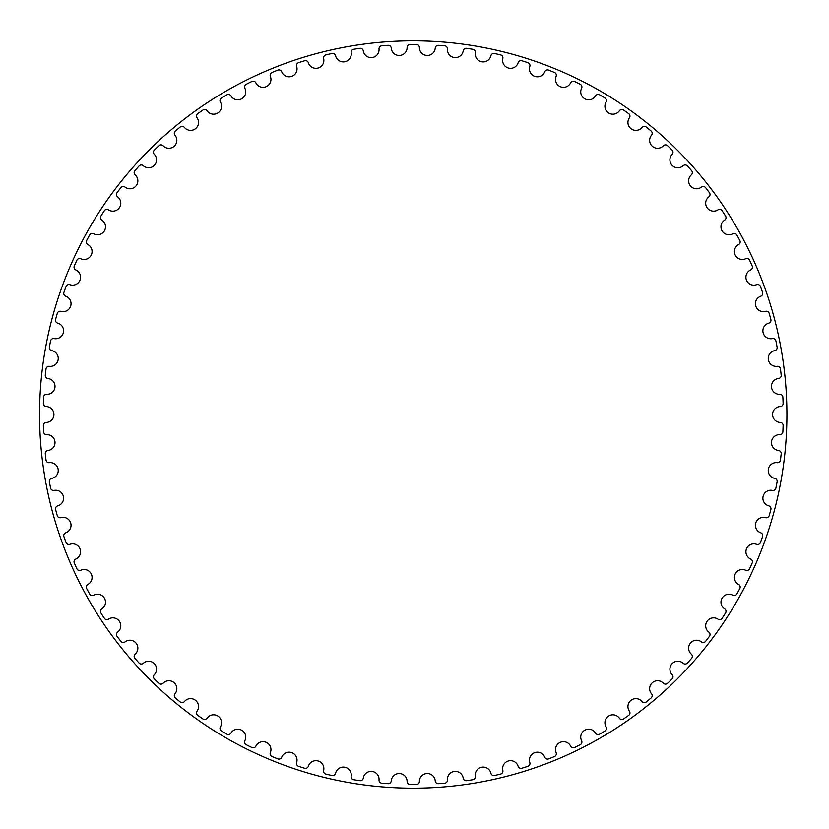 <?xml version="1.0" encoding="UTF-8"?>
<svg xmlns="http://www.w3.org/2000/svg" width="829" height="829" viewBox="0 0 829 829"><rect width="100%" height="100%" fill="white"/><g stroke="black" fill="none" stroke-linecap="round" stroke-linejoin="round"><path stroke-width="0.62" stroke-dasharray="4.14 3.11" d="M407.112 47.491A7.938 7.938 0 0 1 399.474 55.46A7.938 7.938 0 0 1 391.247 48.092A3.005 3.005 0 0 0 388.045 45.315A370.045 370.045 0 0 0 381.775 45.792A3.005 3.005 0 0 0 379.029 49.035A7.938 7.938 0 0 1 372.034 57.564A7.938 7.938 0 0 1 363.268 50.849A3.005 3.005 0 0 0 359.859 48.32A370.045 370.045 0 0 0 353.641 49.284A3.005 3.005 0 0 0 351.154 52.724A7.938 7.938 0 0 1 344.823 61.76A7.938 7.938 0 0 1 335.579 55.75A3.005 3.005 0 0 0 331.983 53.481A370.045 370.045 0 0 0 325.859 54.921A3.005 3.005 0 0 0 323.642 58.538A7.938 7.938 0 0 1 318.025 68.04A7.938 7.938 0 0 1 308.347 62.745A3.005 3.005 0 0 0 304.595 60.766A370.045 370.045 0 0 0 298.585 62.662A3.005 3.005 0 0 0 296.658 66.444A7.938 7.938 0 0 1 291.787 76.341A7.938 7.938 0 0 1 281.725 71.802A3.005 3.005 0 0 0 277.829 70.113A370.045 370.045 0 0 0 271.995 72.475A3.005 3.005 0 0 0 270.358 76.382A7.938 7.938 0 0 1 266.254 86.63A7.938 7.938 0 0 1 255.881 82.879A3.005 3.005 0 0 0 251.871 81.491A370.045 370.045 0 0 0 246.223 84.289A3.005 3.005 0 0 0 244.897 88.32A7.938 7.938 0 0 1 241.591 98.848A7.938 7.938 0 0 1 230.949 95.895A3.005 3.005 0 0 0 226.845 94.827A370.045 370.045 0 0 0 221.436 98.04A3.005 3.005 0 0 0 220.421 102.154A7.938 7.938 0 0 1 217.923 112.91A7.938 7.938 0 0 1 207.095 110.785A3.005 3.005 0 0 0 202.929 110.029A370.045 370.045 0 0 0 197.779 113.646A3.005 3.005 0 0 0 197.074 117.832A7.938 7.938 0 0 1 195.416 128.744A7.938 7.938 0 0 1 184.452 127.459A3.005 3.005 0 0 0 180.235 127.024A370.045 370.045 0 0 0 175.375 131.023A3.005 3.005 0 0 0 175.002 135.251A7.938 7.938 0 0 1 174.183 146.256A7.938 7.938 0 0 1 163.158 145.811A3.005 3.005 0 0 0 158.909 145.697A370.045 370.045 0 0 0 154.381 150.07A3.005 3.005 0 0 0 154.318 154.308A7.938 7.938 0 0 1 154.349 165.344A7.938 7.938 0 0 1 143.324 165.738A3.005 3.005 0 0 0 139.085 165.955A370.045 370.045 0 0 0 134.899 170.66A3.005 3.005 0 0 0 135.168 174.888A7.938 7.938 0 0 1 136.039 185.893A7.938 7.938 0 0 1 125.065 187.136A3.005 3.005 0 0 0 120.858 187.675A370.045 370.045 0 0 0 117.044 192.68A3.005 3.005 0 0 0 117.635 196.877A7.938 7.938 0 0 1 119.345 207.778A7.938 7.938 0 0 1 108.506 209.861A3.005 3.005 0 0 0 104.35 210.721A370.045 370.045 0 0 0 100.931 216.006A3.005 3.005 0 0 0 101.853 220.151A7.938 7.938 0 0 1 104.381 230.887A7.938 7.938 0 0 1 93.739 233.788A3.005 3.005 0 0 0 89.667 234.959A370.045 370.045 0 0 0 86.651 240.493A3.005 3.005 0 0 0 87.884 244.555A7.938 7.938 0 0 1 91.242 255.063A7.938 7.938 0 0 1 80.838 258.772A3.005 3.005 0 0 0 76.869 260.265A370.045 370.045 0 0 0 74.289 266.005A3.005 3.005 0 0 0 75.833 269.953A7.938 7.938 0 0 1 79.978 280.181A7.938 7.938 0 0 1 69.895 284.679A3.005 3.005 0 0 0 66.051 286.461A370.045 370.045 0 0 0 63.916 292.388A3.005 3.005 0 0 0 65.75 296.212A7.938 7.938 0 0 1 70.672 306.088A7.938 7.938 0 0 1 60.963 311.341A3.005 3.005 0 0 0 57.263 313.414A370.045 370.045 0 0 0 55.595 319.486A3.005 3.005 0 0 0 57.719 323.155A7.938 7.938 0 0 1 63.377 332.626A7.938 7.938 0 0 1 54.103 338.605A3.005 3.005 0 0 0 50.569 340.957A370.045 370.045 0 0 0 49.377 347.133A3.005 3.005 0 0 0 51.771 350.636A7.938 7.938 0 0 1 58.144 359.651A7.938 7.938 0 0 1 49.346 366.325A3.005 3.005 0 0 0 46.009 368.936A370.045 370.045 0 0 0 45.284 375.185A3.005 3.005 0 0 0 47.947 378.501A7.938 7.938 0 0 1 54.983 386.998A7.938 7.938 0 0 1 46.725 394.324A3.005 3.005 0 0 0 43.595 397.184A370.045 370.045 0 0 0 43.357 403.474A3.005 3.005 0 0 0 46.258 406.562A7.938 7.938 0 0 1 53.926 414.5A7.938 7.938 0 0 1 46.258 422.438A3.005 3.005 0 0 0 43.357 425.526A370.045 370.045 0 0 0 43.595 431.816A3.005 3.005 0 0 0 46.725 434.676A7.938 7.938 0 0 1 54.983 442.002A7.938 7.938 0 0 1 47.947 450.499A3.005 3.005 0 0 0 45.284 453.815A370.045 370.045 0 0 0 46.009 460.064A3.005 3.005 0 0 0 49.346 462.675A7.938 7.938 0 0 1 58.144 469.349A7.938 7.938 0 0 1 51.771 478.364A3.005 3.005 0 0 0 49.377 481.867A370.045 370.045 0 0 0 50.569 488.043A3.005 3.005 0 0 0 54.103 490.395A7.938 7.938 0 0 1 63.377 496.374A7.938 7.938 0 0 1 57.719 505.845A3.005 3.005 0 0 0 55.595 509.514A370.045 370.045 0 0 0 57.263 515.586A3.005 3.005 0 0 0 60.963 517.659A7.938 7.938 0 0 1 70.672 522.912A7.938 7.938 0 0 1 65.75 532.788A3.005 3.005 0 0 0 63.916 536.612A370.045 370.045 0 0 0 66.051 542.539A3.005 3.005 0 0 0 69.895 544.321A7.938 7.938 0 0 1 79.978 548.819A7.938 7.938 0 0 1 75.833 559.047A3.005 3.005 0 0 0 74.289 562.995A370.045 370.045 0 0 0 76.869 568.735A3.005 3.005 0 0 0 80.838 570.228A7.938 7.938 0 0 1 91.242 573.937A7.938 7.938 0 0 1 87.884 584.445A3.005 3.005 0 0 0 86.651 588.507A370.045 370.045 0 0 0 89.667 594.041A3.005 3.005 0 0 0 93.739 595.212A7.938 7.938 0 0 1 104.381 598.113A7.938 7.938 0 0 1 101.853 608.849A3.005 3.005 0 0 0 100.931 612.994A370.045 370.045 0 0 0 104.35 618.279A3.005 3.005 0 0 0 108.506 619.139A7.938 7.938 0 0 1 119.345 621.222A7.938 7.938 0 0 1 117.635 632.123A3.005 3.005 0 0 0 117.044 636.32A370.045 370.045 0 0 0 120.858 641.325A3.005 3.005 0 0 0 125.065 641.864A7.938 7.938 0 0 1 136.039 643.107A7.938 7.938 0 0 1 135.168 654.112A3.005 3.005 0 0 0 134.899 658.34A370.045 370.045 0 0 0 139.085 663.045A3.005 3.005 0 0 0 143.324 663.262A7.938 7.938 0 0 1 154.349 663.656A7.938 7.938 0 0 1 154.318 674.692A3.005 3.005 0 0 0 154.381 678.93A370.045 370.045 0 0 0 158.909 683.303A3.005 3.005 0 0 0 163.158 683.189A7.938 7.938 0 0 1 174.183 682.744A7.938 7.938 0 0 1 175.002 693.749A3.005 3.005 0 0 0 175.375 697.977A370.045 370.045 0 0 0 180.235 701.976A3.005 3.005 0 0 0 184.452 701.541A7.938 7.938 0 0 1 195.416 700.256A7.938 7.938 0 0 1 197.074 711.168A3.005 3.005 0 0 0 197.779 715.354A370.045 370.045 0 0 0 202.929 718.971A3.005 3.005 0 0 0 207.095 718.215A7.938 7.938 0 0 1 217.923 716.09A7.938 7.938 0 0 1 220.421 726.846A3.005 3.005 0 0 0 221.436 730.96A370.045 370.045 0 0 0 226.845 734.173A3.005 3.005 0 0 0 230.949 733.105A7.938 7.938 0 0 1 241.591 730.152A7.938 7.938 0 0 1 244.897 740.68A3.005 3.005 0 0 0 246.223 744.711A370.045 370.045 0 0 0 251.871 747.509A3.005 3.005 0 0 0 255.881 746.121A7.938 7.938 0 0 1 266.254 742.369A7.938 7.938 0 0 1 270.358 752.618A3.005 3.005 0 0 0 271.995 756.525A370.045 370.045 0 0 0 277.829 758.887A3.005 3.005 0 0 0 281.725 757.198A7.938 7.938 0 0 1 291.787 752.659A7.938 7.938 0 0 1 296.658 762.556A3.005 3.005 0 0 0 298.585 766.338A370.045 370.045 0 0 0 304.595 768.234A3.005 3.005 0 0 0 308.347 766.255A7.938 7.938 0 0 1 318.025 760.96A7.938 7.938 0 0 1 323.642 770.462A3.005 3.005 0 0 0 325.859 774.079A370.045 370.045 0 0 0 331.983 775.519A3.005 3.005 0 0 0 335.579 773.25A7.938 7.938 0 0 1 344.823 767.239A7.938 7.938 0 0 1 351.154 776.276A3.005 3.005 0 0 0 353.641 779.716A370.045 370.045 0 0 0 359.859 780.68A3.005 3.005 0 0 0 363.268 778.151A7.938 7.938 0 0 1 372.034 771.436A7.938 7.938 0 0 1 379.029 779.965A3.005 3.005 0 0 0 381.775 783.208A370.045 370.045 0 0 0 388.045 783.685A3.005 3.005 0 0 0 391.247 780.908A7.938 7.938 0 0 1 399.474 773.54A7.938 7.938 0 0 1 407.112 781.509A3.005 3.005 0 0 0 410.086 784.535A370.045 370.045 0 0 0 416.386 784.535A3.005 3.005 0 0 0 419.36 781.509A7.938 7.938 0 0 1 426.997 773.54A7.938 7.938 0 0 1 435.225 780.908A3.005 3.005 0 0 0 438.427 783.685A370.045 370.045 0 0 0 444.696 783.208A3.005 3.005 0 0 0 447.442 779.965A7.938 7.938 0 0 1 454.447 771.436A7.938 7.938 0 0 1 463.204 778.151A3.005 3.005 0 0 0 466.613 780.68A370.045 370.045 0 0 0 472.831 779.716A3.005 3.005 0 0 0 475.318 776.276A7.938 7.938 0 0 1 481.649 767.239A7.938 7.938 0 0 1 490.892 773.25A3.005 3.005 0 0 0 494.488 775.519A370.045 370.045 0 0 0 500.612 774.079A3.005 3.005 0 0 0 502.83 770.462A7.938 7.938 0 0 1 508.446 760.96A7.938 7.938 0 0 1 518.125 766.255A3.005 3.005 0 0 0 521.887 768.234A370.045 370.045 0 0 0 527.886 766.338A3.005 3.005 0 0 0 529.814 762.556A7.938 7.938 0 0 1 534.684 752.659A7.938 7.938 0 0 1 544.746 757.198A3.005 3.005 0 0 0 548.643 758.887A370.045 370.045 0 0 0 554.477 756.525A3.005 3.005 0 0 0 556.114 752.618A7.938 7.938 0 0 1 560.217 742.369A7.938 7.938 0 0 1 570.601 746.121A3.005 3.005 0 0 0 574.611 747.509A370.045 370.045 0 0 0 580.248 744.711A3.005 3.005 0 0 0 581.575 740.68A7.938 7.938 0 0 1 584.88 730.152A7.938 7.938 0 0 1 595.523 733.105A3.005 3.005 0 0 0 599.626 734.173A370.045 370.045 0 0 0 605.035 730.96A3.005 3.005 0 0 0 606.051 726.846A7.938 7.938 0 0 1 608.548 716.09A7.938 7.938 0 0 1 619.377 718.215A3.005 3.005 0 0 0 623.553 718.971A370.045 370.045 0 0 0 628.693 715.354A3.005 3.005 0 0 0 629.398 711.168A7.938 7.938 0 0 1 631.056 700.256A7.938 7.938 0 0 1 642.019 701.541A3.005 3.005 0 0 0 646.237 701.976A370.045 370.045 0 0 0 651.097 697.977A3.005 3.005 0 0 0 651.47 693.749A7.938 7.938 0 0 1 652.299 682.744A7.938 7.938 0 0 1 663.324 683.189A3.005 3.005 0 0 0 667.563 683.303A370.045 370.045 0 0 0 672.101 678.93A3.005 3.005 0 0 0 672.153 674.692A7.938 7.938 0 0 1 672.122 663.656A7.938 7.938 0 0 1 683.158 663.262A3.005 3.005 0 0 0 687.396 663.045A370.045 370.045 0 0 0 691.583 658.34A3.005 3.005 0 0 0 691.303 654.112A7.938 7.938 0 0 1 690.443 643.107A7.938 7.938 0 0 1 701.407 641.864A3.005 3.005 0 0 0 705.614 641.325A370.045 370.045 0 0 0 709.427 636.32A3.005 3.005 0 0 0 708.836 632.123A7.938 7.938 0 0 1 707.127 621.222A7.938 7.938 0 0 1 717.966 619.139A3.005 3.005 0 0 0 722.121 618.279A370.045 370.045 0 0 0 725.541 612.994A3.005 3.005 0 0 0 724.629 608.849A7.938 7.938 0 0 1 722.09 598.113A7.938 7.938 0 0 1 732.732 595.212A3.005 3.005 0 0 0 736.815 594.041A370.045 370.045 0 0 0 739.82 588.507A3.005 3.005 0 0 0 738.587 584.445A7.938 7.938 0 0 1 735.24 573.937A7.938 7.938 0 0 1 745.634 570.228A3.005 3.005 0 0 0 749.603 568.735A370.045 370.045 0 0 0 752.183 562.995A3.005 3.005 0 0 0 750.639 559.047A7.938 7.938 0 0 1 746.494 548.819A7.938 7.938 0 0 1 756.576 544.321A3.005 3.005 0 0 0 760.421 542.539A370.045 370.045 0 0 0 762.556 536.612A3.005 3.005 0 0 0 760.721 532.788A7.938 7.938 0 0 1 755.799 522.912A7.938 7.938 0 0 1 765.509 517.659A3.005 3.005 0 0 0 769.208 515.586A370.045 370.045 0 0 0 770.877 509.514A3.005 3.005 0 0 0 768.752 505.845A7.938 7.938 0 0 1 763.094 496.374A7.938 7.938 0 0 1 772.369 490.395A3.005 3.005 0 0 0 775.903 488.043A370.045 370.045 0 0 0 777.105 481.867A3.005 3.005 0 0 0 774.7 478.364A7.938 7.938 0 0 1 768.338 469.349A7.938 7.938 0 0 1 777.125 462.675A3.005 3.005 0 0 0 780.462 460.064A370.045 370.045 0 0 0 781.187 453.815A3.005 3.005 0 0 0 778.535 450.499A7.938 7.938 0 0 1 771.488 442.002A7.938 7.938 0 0 1 779.747 434.676A3.005 3.005 0 0 0 782.877 431.816A370.045 370.045 0 0 0 783.115 425.526A3.005 3.005 0 0 0 780.213 422.438A7.938 7.938 0 0 1 772.545 414.5A7.938 7.938 0 0 1 780.213 406.562A3.005 3.005 0 0 0 783.115 403.474A370.045 370.045 0 0 0 782.877 397.184A3.005 3.005 0 0 0 779.747 394.324A7.938 7.938 0 0 1 771.488 386.998A7.938 7.938 0 0 1 778.535 378.501A3.005 3.005 0 0 0 781.187 375.185A370.045 370.045 0 0 0 780.462 368.936A3.005 3.005 0 0 0 777.125 366.325A7.938 7.938 0 0 1 768.338 359.651A7.938 7.938 0 0 1 774.7 350.636A3.005 3.005 0 0 0 777.105 347.133A370.045 370.045 0 0 0 775.903 340.957A3.005 3.005 0 0 0 772.369 338.605A7.938 7.938 0 0 1 763.094 332.626A7.938 7.938 0 0 1 768.752 323.155A3.005 3.005 0 0 0 770.877 319.486A370.045 370.045 0 0 0 769.208 313.414A3.005 3.005 0 0 0 765.509 311.341A7.938 7.938 0 0 1 755.799 306.088A7.938 7.938 0 0 1 760.721 296.212A3.005 3.005 0 0 0 762.556 292.388A370.045 370.045 0 0 0 760.421 286.461A3.005 3.005 0 0 0 756.576 284.679A7.938 7.938 0 0 1 746.494 280.181A7.938 7.938 0 0 1 750.639 269.953A3.005 3.005 0 0 0 752.183 266.005A370.045 370.045 0 0 0 749.603 260.265A3.005 3.005 0 0 0 745.634 258.772A7.938 7.938 0 0 1 735.24 255.063A7.938 7.938 0 0 1 738.587 244.555A3.005 3.005 0 0 0 739.82 240.493A370.045 370.045 0 0 0 736.815 234.959A3.005 3.005 0 0 0 732.732 233.788A7.938 7.938 0 0 1 722.09 230.887A7.938 7.938 0 0 1 724.629 220.151A3.005 3.005 0 0 0 725.541 216.006A370.045 370.045 0 0 0 722.121 210.721A3.005 3.005 0 0 0 717.966 209.861A7.938 7.938 0 0 1 707.127 207.778A7.938 7.938 0 0 1 708.836 196.877A3.005 3.005 0 0 0 709.427 192.68A370.045 370.045 0 0 0 705.614 187.675A3.005 3.005 0 0 0 701.407 187.136A7.938 7.938 0 0 1 690.443 185.893A7.938 7.938 0 0 1 691.303 174.888A3.005 3.005 0 0 0 691.583 170.66A370.045 370.045 0 0 0 687.396 165.955A3.005 3.005 0 0 0 683.158 165.738A7.938 7.938 0 0 1 672.122 165.344A7.938 7.938 0 0 1 672.153 154.308A3.005 3.005 0 0 0 672.101 150.07A370.045 370.045 0 0 0 667.563 145.697A3.005 3.005 0 0 0 663.324 145.811A7.938 7.938 0 0 1 652.299 146.256A7.938 7.938 0 0 1 651.47 135.251A3.005 3.005 0 0 0 651.097 131.023A370.045 370.045 0 0 0 646.237 127.024A3.005 3.005 0 0 0 642.019 127.459A7.938 7.938 0 0 1 631.056 128.744A7.938 7.938 0 0 1 629.398 117.832A3.005 3.005 0 0 0 628.693 113.646A370.045 370.045 0 0 0 623.553 110.029A3.005 3.005 0 0 0 619.377 110.785A7.938 7.938 0 0 1 608.548 112.91A7.938 7.938 0 0 1 606.051 102.154A3.005 3.005 0 0 0 605.035 98.04A370.045 370.045 0 0 0 599.626 94.827A3.005 3.005 0 0 0 595.523 95.895A7.938 7.938 0 0 1 584.88 98.848A7.938 7.938 0 0 1 581.575 88.32A3.005 3.005 0 0 0 580.248 84.289A370.045 370.045 0 0 0 574.611 81.491A3.005 3.005 0 0 0 570.601 82.879A7.938 7.938 0 0 1 560.217 86.63A7.938 7.938 0 0 1 556.114 76.382A3.005 3.005 0 0 0 554.477 72.475A370.045 370.045 0 0 0 548.643 70.113A3.005 3.005 0 0 0 544.746 71.802A7.938 7.938 0 0 1 534.684 76.341A7.938 7.938 0 0 1 529.814 66.444A3.005 3.005 0 0 0 527.886 62.662A370.045 370.045 0 0 0 521.887 60.766A3.005 3.005 0 0 0 518.125 62.745A7.938 7.938 0 0 1 508.446 68.04A7.938 7.938 0 0 1 502.83 58.538A3.005 3.005 0 0 0 500.612 54.921A370.045 370.045 0 0 0 494.488 53.481A3.005 3.005 0 0 0 490.892 55.75A7.938 7.938 0 0 1 481.649 61.76A7.938 7.938 0 0 1 475.318 52.724A3.005 3.005 0 0 0 472.831 49.284A370.045 370.045 0 0 0 466.613 48.32A3.005 3.005 0 0 0 463.204 50.849A7.938 7.938 0 0 1 454.447 57.564A7.938 7.938 0 0 1 447.442 49.035A3.005 3.005 0 0 0 444.696 45.792A370.045 370.045 0 0 0 438.427 45.315A3.005 3.005 0 0 0 435.225 48.092A7.938 7.938 0 0 1 426.997 55.46A7.938 7.938 0 0 1 419.36 47.491A3.005 3.005 0 0 0 416.386 44.465A370.045 370.045 0 0 0 410.086 44.465A3.005 3.005 0 0 0 407.112 47.491"/><path stroke-width="1.24" d="M407.112 47.491A7.938 7.938 0 0 1 399.474 55.46A7.938 7.938 0 0 1 391.247 48.092A3.005 3.005 0 0 0 388.045 45.315A370.045 370.045 0 0 0 381.775 45.792A3.005 3.005 0 0 0 379.029 49.035A7.938 7.938 0 0 1 372.034 57.564A7.938 7.938 0 0 1 363.268 50.849A3.005 3.005 0 0 0 359.859 48.32A370.045 370.045 0 0 0 353.641 49.284A3.005 3.005 0 0 0 351.154 52.724A7.938 7.938 0 0 1 344.823 61.76A7.938 7.938 0 0 1 335.579 55.75A3.005 3.005 0 0 0 331.983 53.481A370.045 370.045 0 0 0 325.859 54.921A3.005 3.005 0 0 0 323.642 58.538A7.938 7.938 0 0 1 318.025 68.04A7.938 7.938 0 0 1 308.347 62.745A3.005 3.005 0 0 0 304.595 60.766A370.045 370.045 0 0 0 298.585 62.662A3.005 3.005 0 0 0 296.658 66.444A7.938 7.938 0 0 1 291.787 76.341A7.938 7.938 0 0 1 281.725 71.802A3.005 3.005 0 0 0 277.829 70.113A370.045 370.045 0 0 0 271.995 72.475A3.005 3.005 0 0 0 270.358 76.382A7.938 7.938 0 0 1 266.254 86.63A7.938 7.938 0 0 1 255.881 82.879A3.005 3.005 0 0 0 251.871 81.491A370.045 370.045 0 0 0 246.223 84.289A3.005 3.005 0 0 0 244.897 88.32A7.938 7.938 0 0 1 241.591 98.848A7.938 7.938 0 0 1 230.949 95.895A3.005 3.005 0 0 0 226.845 94.827A370.045 370.045 0 0 0 221.436 98.04A3.005 3.005 0 0 0 220.421 102.154A7.938 7.938 0 0 1 217.923 112.91A7.938 7.938 0 0 1 207.095 110.785A3.005 3.005 0 0 0 202.929 110.029A370.045 370.045 0 0 0 197.779 113.646A3.005 3.005 0 0 0 197.074 117.832A7.938 7.938 0 0 1 195.416 128.744A7.938 7.938 0 0 1 184.452 127.459A3.005 3.005 0 0 0 180.235 127.024A370.045 370.045 0 0 0 175.375 131.023A3.005 3.005 0 0 0 175.002 135.251A7.938 7.938 0 0 1 174.183 146.256A7.938 7.938 0 0 1 163.158 145.811A3.005 3.005 0 0 0 158.909 145.697A370.045 370.045 0 0 0 154.381 150.07A3.005 3.005 0 0 0 154.318 154.308A7.938 7.938 0 0 1 154.349 165.344A7.938 7.938 0 0 1 143.324 165.738A3.005 3.005 0 0 0 139.085 165.955A370.045 370.045 0 0 0 134.899 170.66A3.005 3.005 0 0 0 135.168 174.888A7.938 7.938 0 0 1 136.039 185.893A7.938 7.938 0 0 1 125.065 187.136A3.005 3.005 0 0 0 120.858 187.675A370.045 370.045 0 0 0 117.044 192.68A3.005 3.005 0 0 0 117.635 196.877A7.938 7.938 0 0 1 119.345 207.778A7.938 7.938 0 0 1 108.506 209.861A3.005 3.005 0 0 0 104.35 210.721A370.045 370.045 0 0 0 100.931 216.006A3.005 3.005 0 0 0 101.853 220.151A7.938 7.938 0 0 1 104.381 230.887A7.938 7.938 0 0 1 93.739 233.788A3.005 3.005 0 0 0 89.667 234.959A370.045 370.045 0 0 0 86.651 240.493A3.005 3.005 0 0 0 87.884 244.555A7.938 7.938 0 0 1 91.242 255.063A7.938 7.938 0 0 1 80.838 258.772A3.005 3.005 0 0 0 76.869 260.265A370.045 370.045 0 0 0 74.289 266.005A3.005 3.005 0 0 0 75.833 269.953A7.938 7.938 0 0 1 79.978 280.181A7.938 7.938 0 0 1 69.895 284.679A3.005 3.005 0 0 0 66.051 286.461A370.045 370.045 0 0 0 63.916 292.388A3.005 3.005 0 0 0 65.75 296.212A7.938 7.938 0 0 1 70.672 306.088A7.938 7.938 0 0 1 60.963 311.341A3.005 3.005 0 0 0 57.263 313.414A370.045 370.045 0 0 0 55.595 319.486A3.005 3.005 0 0 0 57.719 323.155A7.938 7.938 0 0 1 63.377 332.626A7.938 7.938 0 0 1 54.103 338.605A3.005 3.005 0 0 0 50.569 340.957A370.045 370.045 0 0 0 49.377 347.133A3.005 3.005 0 0 0 51.771 350.636A7.938 7.938 0 0 1 58.144 359.651A7.938 7.938 0 0 1 49.346 366.325A3.005 3.005 0 0 0 46.009 368.936A370.045 370.045 0 0 0 45.284 375.185A3.005 3.005 0 0 0 47.947 378.501A7.938 7.938 0 0 1 54.983 386.998A7.938 7.938 0 0 1 46.725 394.324A3.005 3.005 0 0 0 43.595 397.184A370.045 370.045 0 0 0 43.357 403.474A3.005 3.005 0 0 0 46.258 406.562A7.938 7.938 0 0 1 53.926 414.5A7.938 7.938 0 0 1 46.258 422.438A3.005 3.005 0 0 0 43.357 425.526A370.045 370.045 0 0 0 43.595 431.816A3.005 3.005 0 0 0 46.725 434.676A7.938 7.938 0 0 1 54.983 442.002A7.938 7.938 0 0 1 47.947 450.499A3.005 3.005 0 0 0 45.284 453.815A370.045 370.045 0 0 0 46.009 460.064A3.005 3.005 0 0 0 49.346 462.675A7.938 7.938 0 0 1 58.144 469.349A7.938 7.938 0 0 1 51.771 478.364A3.005 3.005 0 0 0 49.377 481.867A370.045 370.045 0 0 0 50.569 488.043A3.005 3.005 0 0 0 54.103 490.395A7.938 7.938 0 0 1 63.377 496.374A7.938 7.938 0 0 1 57.719 505.845A3.005 3.005 0 0 0 55.595 509.514A370.045 370.045 0 0 0 57.263 515.586A3.005 3.005 0 0 0 60.963 517.659A7.938 7.938 0 0 1 70.672 522.912A7.938 7.938 0 0 1 65.75 532.788A3.005 3.005 0 0 0 63.916 536.612A370.045 370.045 0 0 0 66.051 542.539A3.005 3.005 0 0 0 69.895 544.321A7.938 7.938 0 0 1 79.978 548.819A7.938 7.938 0 0 1 75.833 559.047A3.005 3.005 0 0 0 74.289 562.995A370.045 370.045 0 0 0 76.869 568.735A3.005 3.005 0 0 0 80.838 570.228A7.938 7.938 0 0 1 91.242 573.937A7.938 7.938 0 0 1 87.884 584.445A3.005 3.005 0 0 0 86.651 588.507A370.045 370.045 0 0 0 89.667 594.041A3.005 3.005 0 0 0 93.739 595.212A7.938 7.938 0 0 1 104.381 598.113A7.938 7.938 0 0 1 101.853 608.849A3.005 3.005 0 0 0 100.931 612.994A370.045 370.045 0 0 0 104.35 618.279A3.005 3.005 0 0 0 108.506 619.139A7.938 7.938 0 0 1 119.345 621.222A7.938 7.938 0 0 1 117.635 632.123A3.005 3.005 0 0 0 117.044 636.32A370.045 370.045 0 0 0 120.858 641.325A3.005 3.005 0 0 0 125.065 641.864A7.938 7.938 0 0 1 136.039 643.107A7.938 7.938 0 0 1 135.168 654.112A3.005 3.005 0 0 0 134.899 658.34A370.045 370.045 0 0 0 139.085 663.045A3.005 3.005 0 0 0 143.324 663.262A7.938 7.938 0 0 1 154.349 663.656A7.938 7.938 0 0 1 154.318 674.692A3.005 3.005 0 0 0 154.381 678.93A370.045 370.045 0 0 0 158.909 683.303A3.005 3.005 0 0 0 163.158 683.189A7.938 7.938 0 0 1 174.183 682.744A7.938 7.938 0 0 1 175.002 693.749A3.005 3.005 0 0 0 175.375 697.977A370.045 370.045 0 0 0 180.235 701.976A3.005 3.005 0 0 0 184.452 701.541A7.938 7.938 0 0 1 195.416 700.256A7.938 7.938 0 0 1 197.074 711.168A3.005 3.005 0 0 0 197.779 715.354A370.045 370.045 0 0 0 202.929 718.971A3.005 3.005 0 0 0 207.095 718.215A7.938 7.938 0 0 1 217.923 716.09A7.938 7.938 0 0 1 220.421 726.846A3.005 3.005 0 0 0 221.436 730.96A370.045 370.045 0 0 0 226.845 734.173A3.005 3.005 0 0 0 230.949 733.105A7.938 7.938 0 0 1 241.591 730.152A7.938 7.938 0 0 1 244.897 740.68A3.005 3.005 0 0 0 246.223 744.711A370.045 370.045 0 0 0 251.871 747.509A3.005 3.005 0 0 0 255.881 746.121A7.938 7.938 0 0 1 266.254 742.369A7.938 7.938 0 0 1 270.358 752.618A3.005 3.005 0 0 0 271.995 756.525A370.045 370.045 0 0 0 277.829 758.887A3.005 3.005 0 0 0 281.725 757.198A7.938 7.938 0 0 1 291.787 752.659A7.938 7.938 0 0 1 296.658 762.556A3.005 3.005 0 0 0 298.585 766.338A370.045 370.045 0 0 0 304.595 768.234A3.005 3.005 0 0 0 308.347 766.255A7.938 7.938 0 0 1 318.025 760.96A7.938 7.938 0 0 1 323.642 770.462A3.005 3.005 0 0 0 325.859 774.079A370.045 370.045 0 0 0 331.983 775.519A3.005 3.005 0 0 0 335.579 773.25A7.938 7.938 0 0 1 344.823 767.239A7.938 7.938 0 0 1 351.154 776.276A3.005 3.005 0 0 0 353.641 779.716A370.045 370.045 0 0 0 359.859 780.68A3.005 3.005 0 0 0 363.268 778.151A7.938 7.938 0 0 1 372.034 771.436A7.938 7.938 0 0 1 379.029 779.965A3.005 3.005 0 0 0 381.775 783.208A370.045 370.045 0 0 0 388.045 783.685A3.005 3.005 0 0 0 391.247 780.908A7.938 7.938 0 0 1 399.474 773.54A7.938 7.938 0 0 1 407.112 781.509A3.005 3.005 0 0 0 410.086 784.535A370.045 370.045 0 0 0 416.386 784.535A3.005 3.005 0 0 0 419.36 781.509A7.938 7.938 0 0 1 426.997 773.54A7.938 7.938 0 0 1 435.225 780.908A3.005 3.005 0 0 0 438.427 783.685A370.045 370.045 0 0 0 444.696 783.208A3.005 3.005 0 0 0 447.442 779.965A7.938 7.938 0 0 1 454.447 771.436A7.938 7.938 0 0 1 463.204 778.151A3.005 3.005 0 0 0 466.613 780.68A370.045 370.045 0 0 0 472.831 779.716A3.005 3.005 0 0 0 475.318 776.276A7.938 7.938 0 0 1 481.649 767.239A7.938 7.938 0 0 1 490.892 773.25A3.005 3.005 0 0 0 494.488 775.519A370.045 370.045 0 0 0 500.612 774.079A3.005 3.005 0 0 0 502.83 770.462A7.938 7.938 0 0 1 508.446 760.96A7.938 7.938 0 0 1 518.125 766.255A3.005 3.005 0 0 0 521.887 768.234A370.045 370.045 0 0 0 527.886 766.338A3.005 3.005 0 0 0 529.814 762.556A7.938 7.938 0 0 1 534.684 752.659A7.938 7.938 0 0 1 544.746 757.198A3.005 3.005 0 0 0 548.643 758.887A370.045 370.045 0 0 0 554.477 756.525A3.005 3.005 0 0 0 556.114 752.618A7.938 7.938 0 0 1 560.217 742.369A7.938 7.938 0 0 1 570.601 746.121A3.005 3.005 0 0 0 574.611 747.509A370.045 370.045 0 0 0 580.248 744.711A3.005 3.005 0 0 0 581.575 740.68A7.938 7.938 0 0 1 584.88 730.152A7.938 7.938 0 0 1 595.523 733.105A3.005 3.005 0 0 0 599.626 734.173A370.045 370.045 0 0 0 605.035 730.96A3.005 3.005 0 0 0 606.051 726.846A7.938 7.938 0 0 1 608.548 716.09A7.938 7.938 0 0 1 619.377 718.215A3.005 3.005 0 0 0 623.553 718.971A370.045 370.045 0 0 0 628.693 715.354A3.005 3.005 0 0 0 629.398 711.168A7.938 7.938 0 0 1 631.056 700.256A7.938 7.938 0 0 1 642.019 701.541A3.005 3.005 0 0 0 646.237 701.976A370.045 370.045 0 0 0 651.097 697.977A3.005 3.005 0 0 0 651.47 693.749A7.938 7.938 0 0 1 652.299 682.744A7.938 7.938 0 0 1 663.324 683.189A3.005 3.005 0 0 0 667.563 683.303A370.045 370.045 0 0 0 672.101 678.93A3.005 3.005 0 0 0 672.153 674.692A7.938 7.938 0 0 1 672.122 663.656A7.938 7.938 0 0 1 683.158 663.262A3.005 3.005 0 0 0 687.396 663.045A370.045 370.045 0 0 0 691.583 658.34A3.005 3.005 0 0 0 691.303 654.112A7.938 7.938 0 0 1 690.443 643.107A7.938 7.938 0 0 1 701.407 641.864A3.005 3.005 0 0 0 705.614 641.325A370.045 370.045 0 0 0 709.427 636.32A3.005 3.005 0 0 0 708.836 632.123A7.938 7.938 0 0 1 707.127 621.222A7.938 7.938 0 0 1 717.966 619.139A3.005 3.005 0 0 0 722.121 618.279A370.045 370.045 0 0 0 725.541 612.994A3.005 3.005 0 0 0 724.629 608.849A7.938 7.938 0 0 1 722.09 598.113A7.938 7.938 0 0 1 732.732 595.212A3.005 3.005 0 0 0 736.815 594.041A370.045 370.045 0 0 0 739.82 588.507A3.005 3.005 0 0 0 738.587 584.445A7.938 7.938 0 0 1 735.24 573.937A7.938 7.938 0 0 1 745.634 570.228A3.005 3.005 0 0 0 749.603 568.735A370.045 370.045 0 0 0 752.183 562.995A3.005 3.005 0 0 0 750.639 559.047A7.938 7.938 0 0 1 746.494 548.819A7.938 7.938 0 0 1 756.576 544.321A3.005 3.005 0 0 0 760.421 542.539A370.045 370.045 0 0 0 762.556 536.612A3.005 3.005 0 0 0 760.721 532.788A7.938 7.938 0 0 1 755.799 522.912A7.938 7.938 0 0 1 765.509 517.659A3.005 3.005 0 0 0 769.208 515.586A370.045 370.045 0 0 0 770.877 509.514A3.005 3.005 0 0 0 768.752 505.845A7.938 7.938 0 0 1 763.094 496.374A7.938 7.938 0 0 1 772.369 490.395A3.005 3.005 0 0 0 775.903 488.043A370.045 370.045 0 0 0 777.105 481.867A3.005 3.005 0 0 0 774.7 478.364A7.938 7.938 0 0 1 768.338 469.349A7.938 7.938 0 0 1 777.125 462.675A3.005 3.005 0 0 0 780.462 460.064A370.045 370.045 0 0 0 781.187 453.815A3.005 3.005 0 0 0 778.535 450.499A7.938 7.938 0 0 1 771.488 442.002A7.938 7.938 0 0 1 779.747 434.676A3.005 3.005 0 0 0 782.877 431.816A370.045 370.045 0 0 0 783.115 425.526A3.005 3.005 0 0 0 780.213 422.438A7.938 7.938 0 0 1 772.545 414.5A7.938 7.938 0 0 1 780.213 406.562A3.005 3.005 0 0 0 783.115 403.474A370.045 370.045 0 0 0 782.877 397.184A3.005 3.005 0 0 0 779.747 394.324A7.938 7.938 0 0 1 771.488 386.998A7.938 7.938 0 0 1 778.535 378.501A3.005 3.005 0 0 0 781.187 375.185A370.045 370.045 0 0 0 780.462 368.936A3.005 3.005 0 0 0 777.125 366.325A7.938 7.938 0 0 1 768.338 359.651A7.938 7.938 0 0 1 774.7 350.636A3.005 3.005 0 0 0 777.105 347.133A370.045 370.045 0 0 0 775.903 340.957A3.005 3.005 0 0 0 772.369 338.605A7.938 7.938 0 0 1 763.094 332.626A7.938 7.938 0 0 1 768.752 323.155A3.005 3.005 0 0 0 770.877 319.486A370.045 370.045 0 0 0 769.208 313.414A3.005 3.005 0 0 0 765.509 311.341A7.938 7.938 0 0 1 755.799 306.088A7.938 7.938 0 0 1 760.721 296.212A3.005 3.005 0 0 0 762.556 292.388A370.045 370.045 0 0 0 760.421 286.461A3.005 3.005 0 0 0 756.576 284.679A7.938 7.938 0 0 1 746.494 280.181A7.938 7.938 0 0 1 750.639 269.953A3.005 3.005 0 0 0 752.183 266.005A370.045 370.045 0 0 0 749.603 260.265A3.005 3.005 0 0 0 745.634 258.772A7.938 7.938 0 0 1 735.24 255.063A7.938 7.938 0 0 1 738.587 244.555A3.005 3.005 0 0 0 739.82 240.493A370.045 370.045 0 0 0 736.815 234.959A3.005 3.005 0 0 0 732.732 233.788A7.938 7.938 0 0 1 722.09 230.887A7.938 7.938 0 0 1 724.629 220.151A3.005 3.005 0 0 0 725.541 216.006A370.045 370.045 0 0 0 722.121 210.721A3.005 3.005 0 0 0 717.966 209.861A7.938 7.938 0 0 1 707.127 207.778A7.938 7.938 0 0 1 708.836 196.877A3.005 3.005 0 0 0 709.427 192.68A370.045 370.045 0 0 0 705.614 187.675A3.005 3.005 0 0 0 701.407 187.136A7.938 7.938 0 0 1 690.443 185.893A7.938 7.938 0 0 1 691.303 174.888A3.005 3.005 0 0 0 691.583 170.66A370.045 370.045 0 0 0 687.396 165.955A3.005 3.005 0 0 0 683.158 165.738A7.938 7.938 0 0 1 672.122 165.344A7.938 7.938 0 0 1 672.153 154.308A3.005 3.005 0 0 0 672.101 150.07A370.045 370.045 0 0 0 667.563 145.697A3.005 3.005 0 0 0 663.324 145.811A7.938 7.938 0 0 1 652.299 146.256A7.938 7.938 0 0 1 651.47 135.251A3.005 3.005 0 0 0 651.097 131.023A370.045 370.045 0 0 0 646.237 127.024A3.005 3.005 0 0 0 642.019 127.459A7.938 7.938 0 0 1 631.056 128.744A7.938 7.938 0 0 1 629.398 117.832A3.005 3.005 0 0 0 628.693 113.646A370.045 370.045 0 0 0 623.553 110.029A3.005 3.005 0 0 0 619.377 110.785A7.938 7.938 0 0 1 608.548 112.91A7.938 7.938 0 0 1 606.051 102.154A3.005 3.005 0 0 0 605.035 98.04A370.045 370.045 0 0 0 599.626 94.827A3.005 3.005 0 0 0 595.523 95.895A7.938 7.938 0 0 1 584.88 98.848A7.938 7.938 0 0 1 581.575 88.32A3.005 3.005 0 0 0 580.248 84.289A370.045 370.045 0 0 0 574.611 81.491A3.005 3.005 0 0 0 570.601 82.879A7.938 7.938 0 0 1 560.217 86.63A7.938 7.938 0 0 1 556.114 76.382A3.005 3.005 0 0 0 554.477 72.475A370.045 370.045 0 0 0 548.643 70.113A3.005 3.005 0 0 0 544.746 71.802A7.938 7.938 0 0 1 534.684 76.341A7.938 7.938 0 0 1 529.814 66.444A3.005 3.005 0 0 0 527.886 62.662A370.045 370.045 0 0 0 521.887 60.766A3.005 3.005 0 0 0 518.125 62.745A7.938 7.938 0 0 1 508.446 68.04A7.938 7.938 0 0 1 502.83 58.538A3.005 3.005 0 0 0 500.612 54.921A370.045 370.045 0 0 0 494.488 53.481A3.005 3.005 0 0 0 490.892 55.75A7.938 7.938 0 0 1 481.649 61.76A7.938 7.938 0 0 1 475.318 52.724A3.005 3.005 0 0 0 472.831 49.284A370.045 370.045 0 0 0 466.613 48.32A3.005 3.005 0 0 0 463.204 50.849A7.938 7.938 0 0 1 454.447 57.564A7.938 7.938 0 0 1 447.442 49.035A3.005 3.005 0 0 0 444.696 45.792A370.045 370.045 0 0 0 438.427 45.315A3.005 3.005 0 0 0 435.225 48.092A7.938 7.938 0 0 1 426.997 55.46A7.938 7.938 0 0 1 419.36 47.491A3.005 3.005 0 0 0 416.386 44.465A370.045 370.045 0 0 0 410.086 44.465A3.005 3.005 0 0 0 407.112 47.491M786.918 414.5A373.682 373.682 0 0 0 226.4 90.879A373.682 373.682 0 0 0 226.4 738.121A373.682 373.682 0 0 0 786.918 414.5A373.682 373.682 0 0 1 226.4 738.121A373.682 373.682 0 0 1 226.4 90.879A373.682 373.682 0 0 1 786.918 414.5"/></g></svg>
